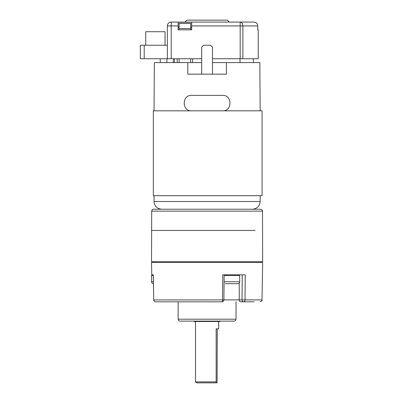 <?xml version="1.0" encoding="UTF-8"?>
<svg xmlns="http://www.w3.org/2000/svg" width="403" height="403" viewBox="0 0 403 403"><rect width="100%" height="100%" fill="white"/><g stroke="black" fill="none" stroke-linecap="round" stroke-linejoin="round"><path stroke-width="0.6" d="M195.52 321.498L195.52 381.888L216.149 381.888L216.32 382.85L217.091 382.85L217.262 328.833M216.32 382.85L196.483 382.85L195.52 381.888M218.673 321.498L218.673 328.833L216.149 328.833L216.149 381.888M171.21 58.737L167.351 58.737L167.351 25.938A3.859 3.859 0 0 1 171.21 22.079L178.156 22.079L178.156 25.938L171.21 25.938L171.21 58.737L201.691 58.737M212.497 58.737L240.173 58.737L240.173 25.938L191.662 25.938L191.662 22.079L253.875 22.079C256.232 22.296 257.532 23.581 257.774 25.938C257.537 23.586 256.237 22.301 253.875 22.079L244.908 22.079M242.873 58.737L242.873 25.938L240.173 25.938L240.173 22.079A3.859 2.7 -90 0 1 242.873 25.938L257.774 25.938L257.774 29.797L258.222 29.797L258.222 58.737L240.173 58.737M178.156 25.938L178.156 29.797L191.662 29.797L191.662 25.938M178.156 22.079L191.662 22.079M190.695 27.288L191.662 27.288L191.662 29.797L190.695 29.797L190.695 28.563L179.118 28.563L179.118 29.797L178.156 29.797L178.156 27.288L179.118 27.288M184.906 22.079L186.836 20.15L227.352 20.15L229.282 22.079M220.058 321.115L220.058 321.498L193.994 321.498L193.994 321.115M239.241 283.002L239.241 299.892L262.005 299.928L262.655 262.464L151.533 262.464L151.75 274.811L153.296 274.811L153.745 299.928L223.902 299.908L224.128 274.821M254.167 301.822L243.694 301.822A1.929 1.335 90 0 0 245.024 299.928L245.246 274.811L222.743 274.811L222.511 299.928A1.929 0.544 -90 0 1 221.972 301.822L155.618 301.822L178.156 301.822L178.156 319.186L236.032 319.186C235.921 320.355 235.276 321 234.103 321.115L180.086 321.115C178.912 321 178.272 320.355 178.156 319.186M190.503 301.822L217.514 301.822M242.248 274.811L242.022 299.892A1.929 1.672 90 0 0 243.694 301.822L240.913 301.822A1.929 1.672 90 0 1 239.241 299.892L223.902 299.892M161.18 301.822L155.618 301.822A1.929 1.874 -90 0 1 153.745 299.928L153.241 274.816M181.244 301.822L178.156 301.822M212.497 74.167L212.497 47.161L210.568 45.232L203.621 45.232L201.691 47.161L201.691 74.167M190.695 58.737L190.695 62.596L154.359 62.596L154.042 110.825M179.118 58.737L179.118 62.596M174.489 58.737L174.489 62.596M177.189 62.596L177.189 58.737M253.336 58.737L253.336 62.596L253.336 58.737M140.345 58.737L140.345 45.232L144.203 45.232L144.203 58.737L140.345 58.737M240.017 58.737L240.017 62.596M201.691 62.596L192.624 62.596L192.624 58.737M260.152 110.825L259.834 62.596L212.497 62.596M173.335 62.596L173.335 58.737M167.351 45.232L144.203 45.232M166.892 62.596L166.892 58.737L144.203 58.737M179.118 28.563L179.118 23.238L190.695 23.238L190.695 28.563M153.251 275.506L151.533 275.506L151.533 281.757L153.367 281.757M224.063 281.757L239.699 281.757L239.699 275.506L224.118 275.506M239.699 281.757C239.584 282.931 238.944 283.571 237.77 283.687L225.136 283.687M165.039 45.232L165.039 31.726L145.745 31.726L145.745 45.232M192.624 62.596L190.695 62.596M260.152 195.712L260.152 201.5C259.693 206.185 257.119 208.759 252.434 209.217M187.803 62.596L187.803 74.167L226.385 74.167L226.385 62.596M191.662 110.825C181.793 111.54 181.748 94.705 191.662 95.39L222.527 95.39C232.395 94.675 232.44 111.51 222.527 110.825M255.215 230.44L151.533 230.44L255.215 230.44M255.215 261.693L262.655 261.693L262.489 211.132L151.699 211.132L151.533 261.693L255.215 261.693M151.699 211.132C151.825 209.968 152.465 209.328 153.629 209.217L260.56 209.217C262.066 209.746 262.711 210.386 262.489 211.132M262.081 195.712L153.362 195.712L153.362 110.825L262.081 110.825L262.081 195.712M171.21 22.079L171.21 25.938L167.351 25.938M219.877 321.498L219.877 321.115M220.008 321.498L220.008 321.115M239.241 274.811L239.241 275.506M179.118 23.339L190.695 23.339M154.042 195.712L154.042 201.5L260.152 201.5M236.032 301.822L236.032 319.186M221.972 301.822A1.929 1.929 0 0 0 223.902 299.903M153.694 299.928A1.929 1.929 0 0 0 155.618 301.822M262.005 299.928C262.383 300.381 261.743 301.011 260.076 301.822M160.213 58.737L160.213 62.596M151.533 281.757C151.649 282.931 152.289 283.571 153.462 283.687M233.911 275.506L233.911 274.811M226.194 275.506L226.194 274.811M154.042 201.5C154.495 206.185 157.069 208.759 161.759 209.217M153.462 261.693L153.462 262.464M260.726 261.693L260.726 262.464"/></g></svg>
